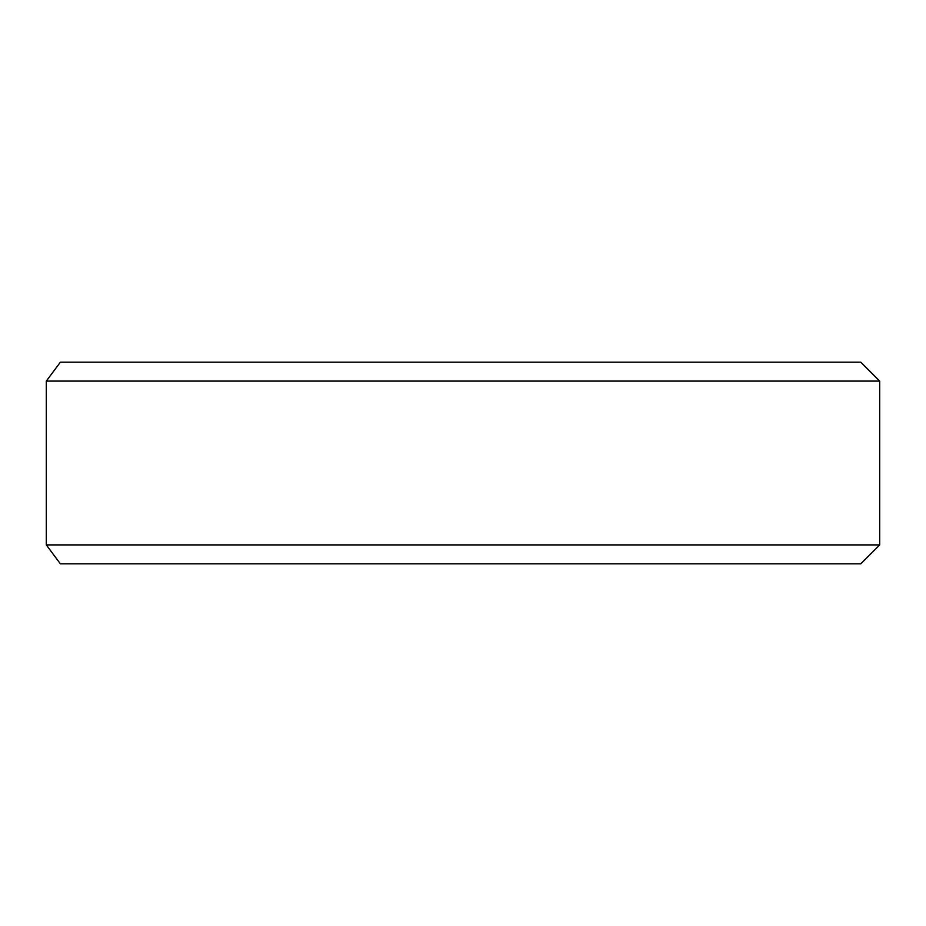 <?xml version="1.0" encoding="UTF-8"?>
<svg xmlns="http://www.w3.org/2000/svg" width="926" height="926" viewBox="0 0 926 926"><rect width="100%" height="100%" fill="white"/><g stroke="black" fill="none" stroke-linecap="round" stroke-linejoin="round"><path stroke-width="1.39" d="M60.375 362.182L860.798 362.182L879.7 381.084L46.3 381.084L60.375 362.182L46.3 381.084L46.3 544.916L879.7 544.916L879.7 381.084M46.3 381.084L46.3 544.916L60.375 563.818L46.3 544.916M60.375 563.818L860.798 563.818L879.7 544.916"/></g></svg>
